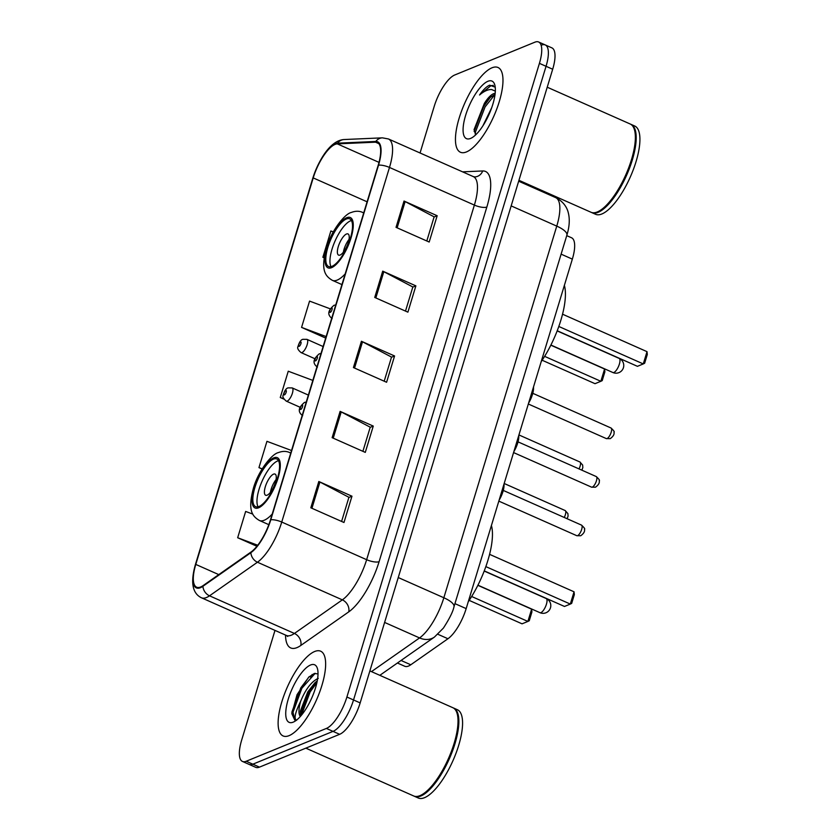 <?xml version="1.0" encoding="UTF-8"?>
<svg xmlns="http://www.w3.org/2000/svg" width="840" height="840" viewBox="0 0 840 840"><rect width="100%" height="100%" fill="white"/><g stroke="black" fill="none" stroke-linecap="round" stroke-linejoin="round"><path stroke-width="1.26" d="M566.738 235.641L571.557 237.773A28.97 9.954 113.9 0 1 572.345 259.13L466.169 608.611A28.97 9.954 113.9 0 1 447.951 638.747L410.781 664.776A28.97 9.954 113.9 0 1 408.492 666.067A28.97 9.954 113.9 0 1 404.733 666.256L397.415 663.012M274.995 630.399L241.668 740.093A28.97 9.954 -66.1 0 0 242.456 761.439L255.717 767.329A28.97 9.954 -66.1 0 0 259.476 767.13L339.644 734.318A28.97 9.954 -66.1 0 0 360.161 702.901L552.688 69.237A28.97 9.954 -66.1 0 0 551.901 47.88L545.265 44.94A28.97 9.954 -66.1 0 0 541.517 45.129M242.456 761.439A28.97 9.954 -66.1 0 0 246.215 761.25L326.382 728.438L333.018 731.377A28.97 9.954 -66.1 0 0 353.535 699.962L546.053 66.297A28.97 9.954 -66.1 0 0 545.265 44.94A28.97 9.954 -66.1 0 1 546.053 66.297L353.535 699.962A28.97 9.954 -66.1 0 1 333.018 731.377L252.84 764.19L333.018 731.377L339.644 734.318M249.091 764.379A28.97 9.954 -66.1 0 0 252.84 764.19A28.97 9.954 -66.1 0 1 249.091 764.379M289.096 735.641A46.347 15.929 -66.1 0 0 319.442 692.685A46.347 15.929 -66.1 0 0 320.67 651.2A46.347 15.929 -66.1 0 0 314.654 651.504A46.347 15.929 -66.1 0 0 284.319 694.46A46.347 15.929 -66.1 0 0 283.091 735.945A46.347 15.929 -66.1 0 0 289.096 735.641A46.347 15.929 -66.1 0 0 319.442 692.685A46.347 15.929 -66.1 0 0 320.67 651.2A46.347 15.929 -66.1 0 0 314.654 651.504A46.347 15.929 -66.1 0 0 284.319 694.46A46.347 15.929 -66.1 0 0 283.091 735.945A46.347 15.929 -66.1 0 0 289.096 735.641M466.442 151.935A46.347 15.929 -66.1 0 0 496.776 108.98A46.347 15.929 -66.1 0 0 498.005 67.494A46.347 15.929 -66.1 0 0 491.999 67.798A46.347 15.929 -66.1 0 0 461.654 110.754A46.347 15.929 -66.1 0 0 460.425 152.24A46.347 15.929 -66.1 0 0 466.442 151.935A46.347 15.929 -66.1 0 0 496.776 108.98A46.347 15.929 -66.1 0 0 498.005 67.494A46.347 15.929 -66.1 0 0 491.999 67.798A46.347 15.929 -66.1 0 0 461.654 110.754A46.347 15.929 -66.1 0 0 460.425 152.24A46.347 15.929 -66.1 0 0 466.442 151.935M200.624 586.992A30.902 10.615 113.9 0 1 196.623 587.192A30.902 10.615 113.9 0 1 195.783 564.417L313.215 177.912A30.902 10.615 113.9 0 1 337.292 143.871L375.543 142.18A30.902 10.615 113.9 0 1 377.349 142.496A30.902 10.615 113.9 0 1 378.189 165.28L270.449 519.887A30.902 10.615 113.9 0 1 251.013 552.027L203.081 585.617A30.902 10.615 113.9 0 1 200.624 586.992M200.413 587.696A31.679 10.889 -66.1 0 0 202.923 586.278L250.866 552.699A31.679 10.889 -66.1 0 0 270.784 519.75L378.525 165.144A31.679 10.889 -66.1 0 0 375.806 141.466L337.554 143.157A31.679 10.889 -66.1 0 0 312.879 178.048L195.458 564.553A31.679 10.889 -66.1 0 0 200.413 587.696M310.349 677.061A38.63 13.272 113.9 0 1 312.207 674.468M326.382 728.438A28.97 9.954 -66.1 0 0 346.899 697.022L539.417 63.357A28.97 9.954 -66.1 0 0 538.639 42A28.97 9.954 -66.1 0 0 534.881 42.189L454.713 75.002A28.97 9.954 -66.1 0 0 434.196 106.428L420.053 152.985M404.019 201.043L437.178 215.744L429.188 242.036L396.029 227.335L404.019 201.043A7.728 2.447 -163.1 0 1 405.122 201.569L397.142 227.829M340.116 411.38L373.275 426.09L365.284 452.382L332.125 437.671L340.116 411.38A7.728 2.447 -163.1 0 1 341.219 411.915L333.239 438.165M318.812 481.499L351.971 496.199L343.98 522.49L310.821 507.791L318.812 481.499A7.728 2.447 -163.1 0 1 319.914 482.024L311.934 508.284M382.715 271.152L415.874 285.863L407.894 312.155L374.735 297.444L382.715 271.152A7.728 2.447 -163.1 0 1 383.817 271.688L375.837 297.938M361.421 341.271L394.58 355.971L386.589 382.263L353.43 367.563L361.421 341.271A7.728 2.447 -163.1 0 1 362.512 341.796L354.543 368.056M333.302 231.893L330.866 230.979L322.875 257.271L324.145 257.838M291.522 450.513L266.952 441.326L258.962 467.618L262.091 469.004M252.829 514.122L245.648 511.445L237.668 537.736L256.914 546.273M330.341 308.868L309.561 301.098L301.57 327.39L325.689 338.09M312.827 380.405L288.256 371.217L280.266 397.509L284.046 399.179M394.58 355.971L391.482 357.242M384.195 381.203L391.524 357.074L362.512 341.796M415.874 285.863L412.776 287.123M405.5 311.094L412.829 286.965L383.817 271.688M351.971 496.199L348.873 497.469M341.596 521.43L348.925 497.301L319.914 482.024M373.275 426.09L370.178 427.35M362.891 451.322L370.23 427.193L341.219 411.915M437.178 215.744L434.081 217.014M426.804 240.975L434.133 216.846L405.122 201.569M280.266 397.509L283.857 398.843M258.962 467.618L262.196 468.825M237.668 537.736L257.733 545.244M301.57 327.39L326.141 336.578M322.875 257.271L324.156 257.754M305.855 748.157L413.7 795.974A48.279 16.59 -66.1 0 0 419.958 795.659A48.279 16.59 -66.1 0 0 420.609 795.375A48.279 16.59 -66.1 0 0 448.434 758.562A48.279 16.59 -66.1 0 0 457.034 713.223A48.279 16.59 -66.1 0 0 452.844 707.7L369.883 670.919M414.12 796.142A48.279 16.59 -66.1 0 0 414.53 796.341A48.279 16.59 -66.1 0 0 420.788 796.026A48.279 16.59 -66.1 0 0 452.393 751.286A48.279 16.59 -66.1 0 0 453.673 708.068A48.279 16.59 -66.1 0 0 453.254 707.9M414.53 796.341L418.257 798A48.279 16.59 -66.1 0 0 424.515 797.685A48.279 16.59 -66.1 0 0 456.12 752.934A48.279 16.59 -66.1 0 0 457.401 709.726L453.673 708.068M296.635 720.248C293.706 719.04 295.071 712.667 300.731 701.117A21.829 7.497 -66.1 0 0 300.342 716.478M300.731 701.117C305.634 689.157 311.472 681.576 318.255 678.352M300.657 716.121L300.363 711.113L307.766 691.919L314.874 682.815L317.257 680.862M293.192 722.148A31.489 10.826 -66.1 0 0 293.612 721.97A31.489 10.826 -66.1 0 0 311.766 697.956A31.489 10.826 -66.1 0 0 317.373 668.388A31.489 10.826 -66.1 0 0 310.558 664.997A31.489 10.826 -66.1 0 0 288.256 699.143A31.489 10.826 -66.1 0 0 293.192 722.148M318.024 673.911L314.401 673.491L308.731 677.135L297.024 694.722L291.869 713.738L294.714 719.996L295.943 720.279M420.882 795.249A47.796 16.422 -66.1 0 0 421.144 795.123A47.796 16.422 -66.1 0 0 448.697 758.688A47.796 16.422 -66.1 0 0 457.212 713.8A47.796 16.422 -66.1 0 0 457.118 713.517M294.851 720.048L293.024 712.226L301.865 688.275L315.179 673.323M301.381 715.281L310.149 691.95L316.921 682.521M291.869 713.811L291.984 711.764L300.825 687.813L309.183 676.715M300.332 714.882L309.12 691.488L316.397 681.502M259.003 506.489A26.072 8.957 -66.1 0 0 276.077 482.328A26.072 8.957 -66.1 0 0 276.759 458.987A26.072 8.957 -66.1 0 0 273.378 459.165A26.072 8.957 -66.1 0 0 256.316 483.326A26.072 8.957 -66.1 0 0 255.623 506.656A26.072 8.957 -66.1 0 0 259.003 506.489M278.492 460.688A26.072 8.957 -66.1 0 0 277.526 461.003A26.072 8.957 -66.1 0 0 261.692 482.087A26.072 8.957 -66.1 0 0 258.038 506.804M468.248 601.745A56.49 19.415 -66.1 0 0 491.411 525.514M471.66 596.495L527.898 621.432L522.049 623.826L469.171 600.38M531.625 609.168L531.909 611.993L529.253 620.76L527.898 621.432L531.625 609.168L477.866 585.323M485.846 566.611L570.318 604.075L564.48 606.459L484.271 570.896M574.046 591.801L574.34 594.625L571.673 603.393L570.318 604.075L574.046 591.801L489.584 554.348M267.141 495.18A11.592 3.98 -66.1 0 0 274.733 484.439A11.592 3.98 -66.1 0 0 275.037 474.075A11.592 3.98 -66.1 0 0 273.536 474.149A11.592 3.98 -66.1 0 0 265.944 484.89A11.592 3.98 -66.1 0 0 265.639 495.254A11.592 3.98 -66.1 0 0 267.141 495.18M276.077 479.556A11.592 3.98 -66.1 0 0 270.406 492.345M518.942 180.306L591.045 212.279A48.279 16.59 -66.1 0 0 597.303 211.953A48.279 16.59 -66.1 0 0 597.944 211.669A48.279 16.59 -66.1 0 0 625.779 174.867A48.279 16.59 -66.1 0 0 634.379 129.518A48.279 16.59 -66.1 0 0 630.189 123.995L547.228 87.213M591.465 212.436A48.279 16.59 -66.1 0 0 591.864 212.646A48.279 16.59 -66.1 0 0 598.133 212.321A48.279 16.59 -66.1 0 0 629.738 167.58A48.279 16.59 -66.1 0 0 631.019 124.362A48.279 16.59 -66.1 0 0 630.588 124.194M591.864 212.646L595.602 214.294A48.279 16.59 -66.1 0 0 601.86 213.98A48.279 16.59 -66.1 0 0 633.465 169.239A48.279 16.59 -66.1 0 0 634.746 126.021L631.019 124.362M495.169 93.356A21.829 7.497 -66.1 0 0 493.531 93.734A21.829 7.497 -66.1 0 0 484.323 103.488L488.975 98.196L495.054 94.353L485.079 106.901L475.471 131.954L475.304 134.516M482.916 125.811L491.736 107.646M495.222 87.192L489.657 85.176C486.538 86.52 483.168 89.796 479.535 95.004C484.008 91.172 488.04 89.345 491.631 89.534L495.338 91.151M470.536 138.442A31.489 10.826 -66.1 0 0 470.957 138.264A31.489 10.826 -66.1 0 0 489.111 114.251A31.489 10.826 -66.1 0 0 494.718 84.683A31.489 10.826 -66.1 0 0 487.904 81.291A31.489 10.826 -66.1 0 0 465.602 115.437A31.489 10.826 -66.1 0 0 470.536 138.442M484.323 103.488L474.054 129.675L475.671 134.799M598.216 211.543A47.796 16.422 -66.1 0 0 598.49 211.417A47.796 16.422 -66.1 0 0 626.042 174.983A47.796 16.422 -66.1 0 0 634.557 130.095A47.796 16.422 -66.1 0 0 634.462 129.811M479.535 95.004L490.886 85.722L493.374 85.376M474.138 131.523L483.756 106.312L490.896 96.579M331.968 266.343A26.072 8.957 -66.1 0 0 349.031 242.183A26.072 8.957 -66.1 0 0 349.724 218.852A26.072 8.957 -66.1 0 0 346.343 219.02A26.072 8.957 -66.1 0 0 329.28 243.18A26.072 8.957 -66.1 0 0 328.587 266.522A26.072 8.957 -66.1 0 0 331.968 266.343M351.456 220.542A26.072 8.957 -66.1 0 0 350.49 220.857A26.072 8.957 -66.1 0 0 334.656 241.941A26.072 8.957 -66.1 0 0 331.002 266.658M541.212 361.599A56.49 19.415 -66.1 0 0 564.375 285.369M544.614 356.349L600.852 381.297L595.014 383.681L542.136 360.234M604.579 369.022L604.874 371.858L602.217 380.615L600.852 381.297L604.579 369.022L550.83 345.188M558.81 326.466L643.283 363.93L637.434 366.324L557.225 330.75M647.01 351.656L647.304 354.491L644.637 363.248L643.283 363.93L647.01 351.656L562.548 314.202M340.106 255.035A11.592 3.98 -66.1 0 0 347.687 244.303A11.592 3.98 -66.1 0 0 348.002 233.929A11.592 3.98 -66.1 0 0 346.5 234.003A11.592 3.98 -66.1 0 0 338.909 244.745A11.592 3.98 -66.1 0 0 338.604 255.119A11.592 3.98 -66.1 0 0 340.106 255.035M349.041 239.411A11.592 3.98 -66.1 0 0 343.361 252.21M401.058 660.461L410.781 664.776M437.892 634.284L447.951 638.747M454.933 603.635L466.169 608.611M561.12 254.153L572.345 259.13M360.161 702.901L346.899 697.022M259.476 767.13L246.215 761.25M552.688 69.237L539.417 63.357M371.469 671.622L419.559 637.928L384.615 622.429M453.978 606.795A19.309 6.111 -163.1 0 0 443.846 597.755L556.763 226.118A38.63 13.272 -66.1 0 0 555.712 197.642C564.638 202.072 567.378 209.139 568.145 212.205C569.972 218.778 569.551 226.422 566.885 235.148L453.978 606.795C453.002 611.615 449.463 618.723 443.384 628.11L434.438 637.077A19.309 15.75 -125 0 1 419.559 637.928A38.63 13.272 -66.1 0 0 443.846 597.755L398.255 577.542M566.885 235.148A19.309 6.111 -163.1 0 0 556.763 226.118L511.161 205.895M195.783 564.417L218.778 574.613M378.525 165.144A9.66 3.056 16.9 0 1 389.487 167.444L281.746 522.049A38.63 13.272 113.9 0 1 257.46 562.223L209.517 595.812A38.63 13.272 113.9 0 1 206.451 597.534A38.63 13.272 113.9 0 1 201.453 597.786L286.335 635.428A38.63 13.272 -66.1 0 0 291.344 635.176A38.63 13.272 -66.1 0 0 294.409 633.454L342.342 599.865A38.63 13.272 -66.1 0 0 366.639 559.692L474.38 205.086A38.63 13.272 -66.1 0 0 473.33 176.61L474.842 176.925A9.66 8.935 87.5 0 0 482.695 170.961A48.279 16.59 113.9 0 1 486.843 207.049L379.103 561.666A48.279 16.59 113.9 0 1 348.737 611.877L300.804 645.466A48.279 16.59 113.9 0 1 285.526 635.072M202.923 586.278A9.66 7.875 -125 0 0 209.517 595.812L294.409 633.454A9.66 7.875 55 0 1 300.804 645.466M379.103 561.666A9.66 3.056 -163.1 0 1 366.639 559.692L281.746 522.049A9.66 3.056 -163.1 0 0 270.784 519.75M375.806 141.466A9.66 8.935 -92.5 0 1 382.399 137.844L388.447 138.968A38.63 13.272 113.9 0 1 389.487 167.444L474.38 205.086A9.66 3.056 -163.1 0 0 486.843 207.049M348.737 611.877A9.66 7.875 55 0 0 342.342 599.865L257.46 562.223A9.66 7.875 -125 0 1 250.866 552.699M337.554 143.157A9.66 8.935 -92.5 0 1 344.148 139.534C330.771 140.238 319.074 159.075 312.774 178.29L195.342 564.795A9.66 3.056 16.9 0 1 195.458 564.553M462.588 171.843L482.695 170.961M375.543 142.18L378.808 143.63M337.292 143.871L379.008 162.372M313.215 177.912L367.091 201.799M313.971 673.638A38.63 13.272 -66.1 0 0 313.236 674.583M273.788 457.853A27.521 9.46 -66.1 0 0 254.289 487.694A27.521 9.46 -66.1 0 0 258.605 507.801A27.521 9.46 -66.1 0 0 278.093 477.95A27.521 9.46 -66.1 0 0 273.788 457.853M272.223 514.048A37.18 12.779 113.9 0 1 264.233 520.244A37.18 12.779 113.9 0 1 259.413 520.485C252.137 516.138 247.737 510.437 253.166 489.143C257.67 471.933 271.509 453.968 278.418 452.582C282.524 451.028 286.23 451.007 289.558 452.519A37.18 12.779 113.9 0 1 290.693 453.243M546.21 598.542A7.728 2.656 113.9 0 1 546.42 604.244A7.728 2.656 113.9 0 1 540.95 612.623A7.728 2.656 113.9 0 1 539.942 612.675A7.728 7.728 0 0 0 550.462 607.856A7.728 7.728 0 0 0 546.21 598.542L484.207 571.053M346.742 217.707A27.521 9.46 -66.1 0 0 327.254 247.559A27.521 9.46 -66.1 0 0 331.569 267.666A27.521 9.46 -66.1 0 0 351.057 237.815A27.521 9.46 -66.1 0 0 346.742 217.707M345.188 273.903A37.18 12.779 113.9 0 1 337.197 280.098A37.18 12.779 113.9 0 1 332.377 280.35C325.101 276.003 320.691 270.291 326.13 248.997C330.624 231.798 344.463 213.822 351.372 212.447C355.478 210.882 359.195 210.861 362.512 212.373A37.18 12.779 113.9 0 1 363.657 213.108M619.164 358.407A7.728 2.656 113.9 0 1 619.374 364.098A7.728 2.656 113.9 0 1 613.904 372.477A7.728 2.656 113.9 0 1 612.906 372.53A7.728 7.728 0 0 0 623.427 367.71A7.728 7.728 0 0 0 619.164 358.407L557.162 330.907M564.26 517.461A5.796 1.995 -66.1 0 0 565.173 510.542L567.893 513.587L568.082 516.106L567.126 518.731M308.364 395.084L292.194 387.912A7.245 2.489 113.9 0 1 292.005 394.391A7.245 2.489 113.9 0 1 287.259 401.1A7.245 2.489 113.9 0 1 286.325 401.153L300.216 407.316M284.445 394.884A2.415 0.83 -66.1 0 0 286.156 392.259A2.415 0.83 -66.1 0 0 285.779 390.495A2.415 0.83 -66.1 0 0 284.067 393.12A2.415 0.83 -66.1 0 0 284.445 394.884M579.012 468.909A5.796 1.995 -66.1 0 0 579.925 461.99L582.645 465.034L582.834 467.555L581.879 470.18M323.117 346.531L306.947 339.35A7.245 2.489 113.9 0 1 306.757 345.839A7.245 2.489 113.9 0 1 302.012 352.548A7.245 2.489 113.9 0 1 301.077 352.601L314.969 358.754M299.197 346.332A2.415 0.83 -66.1 0 0 300.909 343.707A2.415 0.83 -66.1 0 0 300.531 341.943A2.415 0.83 -66.1 0 0 298.82 344.568A2.415 0.83 -66.1 0 0 299.197 346.332M581.511 525.115C584.283 527.709 585.26 529.085 584.462 529.253C585.029 531.363 583.779 533.526 580.724 535.752L576.817 535.71A5.796 1.995 -66.1 0 0 577.563 535.668A5.796 1.995 -66.1 0 0 581.364 530.303A5.796 1.995 -66.1 0 0 581.511 525.115L503.349 490.455M302.117 405.069A2.415 0.83 -66.1 0 0 300.416 407.683A2.415 0.83 -66.1 0 0 300.794 409.447A2.415 0.83 -66.1 0 0 302.494 406.833A2.415 0.83 -66.1 0 0 302.117 405.069M499.884 497.637A14.49 4.977 -66.1 0 0 503.675 485.153M503.958 484.218A13.524 4.641 113.9 0 1 499.107 500.189M596.264 476.564C599.036 479.157 600.012 480.532 599.214 480.701C599.781 482.811 598.532 484.974 595.476 487.2L591.57 487.158A5.796 1.995 -66.1 0 0 592.316 487.116A5.796 1.995 -66.1 0 0 596.117 481.751A5.796 1.995 -66.1 0 0 596.264 476.564L518.101 441.893M316.869 356.517A2.415 0.83 -66.1 0 0 315.157 359.131A2.415 0.83 -66.1 0 0 315.536 360.895A2.415 0.83 -66.1 0 0 317.247 358.281A2.415 0.83 -66.1 0 0 316.869 356.517M514.637 449.085A14.49 4.977 -66.1 0 0 518.427 436.601M518.711 435.656A13.524 4.641 113.9 0 1 513.86 451.637M611.016 428.001C613.788 430.605 614.764 431.981 613.966 432.149C614.534 434.259 613.284 436.422 610.228 438.648L606.323 438.596A5.796 1.995 -66.1 0 0 607.068 438.564A5.796 1.995 -66.1 0 0 610.869 433.188A5.796 1.995 -66.1 0 0 611.016 428.001L532.854 393.341M331.621 307.965A2.415 0.83 -66.1 0 0 329.91 310.58A2.415 0.83 -66.1 0 0 330.288 312.344A2.415 0.83 -66.1 0 0 332 309.729A2.415 0.83 -66.1 0 0 331.621 307.965M529.389 400.533A14.49 4.977 -66.1 0 0 533.18 388.038M533.463 387.104A13.524 4.641 113.9 0 1 528.612 403.074M555.712 197.642L518.668 181.209M434.438 637.077L379.838 675.328M382.399 137.844L344.148 139.534M195.342 564.795C190.376 582.435 192.412 593.428 201.453 597.786M538.639 42L545.265 44.94M388.447 138.968L473.33 176.61M287.69 636.468L286.335 635.428M457.212 713.8L457.034 713.223M421.144 795.123L420.609 795.375M268.832 524.664L259.413 520.485M290.756 453.054L289.558 452.519M477.939 585.175L539.942 612.675M634.557 130.095L634.379 129.518M598.49 211.417L597.944 211.669M341.943 284.592L332.377 280.35M363.72 212.909L362.512 212.373M550.904 345.03L612.906 372.53M565.173 510.542L504.179 483.494M292.194 387.912L288.099 387.87C286.156 388.3 284.55 390.673 283.269 395.01C282.293 396.575 283.311 398.622 286.325 401.153M579.925 461.99L518.931 434.942M306.947 339.35L302.841 339.318C300.909 339.738 299.303 342.122 298.022 346.458C297.045 348.022 298.064 350.07 301.077 352.601M576.817 535.71L498.824 501.123M302.663 415.716C296.782 411.201 299.387 406.896 304.437 402.444L306.254 402.045M504.094 483.767L503.213 490.928L499.034 500.441M591.57 487.158L513.576 452.571M317.415 367.164C311.535 362.639 314.139 358.344 319.19 353.881L321.006 353.483M518.847 435.215L517.965 442.376L513.786 451.889M606.323 438.596L528.329 404.009M332.168 318.612C326.288 314.087 328.892 309.792 333.942 305.33L335.758 304.931M533.6 386.663L532.718 393.813L528.538 403.337"/></g></svg>

